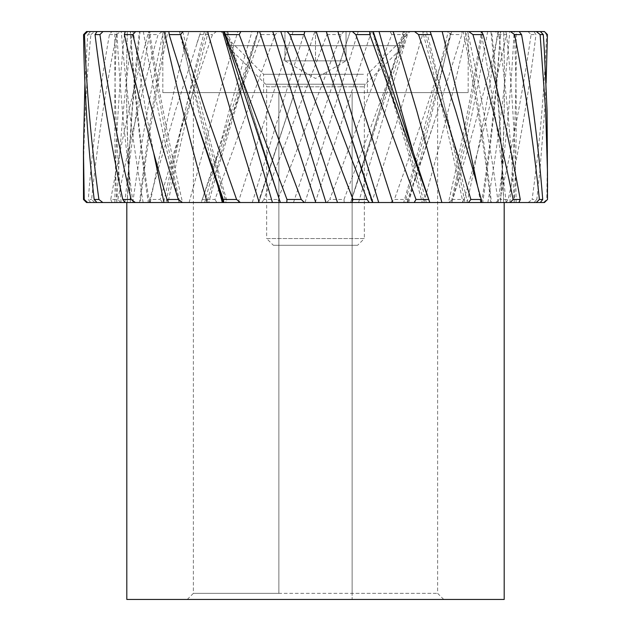 <?xml version="1.0" encoding="UTF-8"?>
<svg xmlns="http://www.w3.org/2000/svg" width="631" height="631" viewBox="0 0 631 631"><rect width="100%" height="100%" fill="white"/><g stroke="black" fill="none" stroke-linecap="round" stroke-linejoin="round"><path stroke-width="0.47" stroke-dasharray="3.15 2.37" d="M222.341 202.527L504.193 202.527L280.345 202.527L226.49 31.55L227.688 31.55L223.768 31.55M272.426 202.527L226.135 202.527C209.035 145.532 193.457 88.537 179.409 31.55L168.856 31.55L180.064 31.55L198.481 110.709L217.703 185.38M187.265 599.45L193.37 593.345L437.63 593.345L352.137 593.345L352.137 599.45L443.735 599.45L187.265 599.45L352.137 599.45L352.137 92.615L278.863 92.615L278.863 593.345L193.37 593.345L193.37 92.615L437.63 92.615L352.137 92.615L352.137 593.345M83.458 187.644C83.466 136.635 85.942 85.619 90.896 34.602L87.725 34.602L84.909 82.937M443.735 599.45L437.63 593.345L437.63 92.615M278.863 593.345L278.863 92.615L193.37 92.615M162.837 92.615L162.837 31.55L468.163 31.55L379.065 31.55L468.163 31.55L468.163 92.615L162.837 92.615L468.163 92.615L162.837 92.615L468.163 92.615L468.163 31.55L162.837 31.55L373.221 31.55L162.837 31.55L162.837 92.615M504.193 599.45L126.807 599.45M168.509 202.527L179.811 202.527L168.509 202.527M143.347 31.55C153.183 88.537 165.109 145.532 179.117 202.527L179.811 202.527C167.302 145.532 156.851 88.537 148.443 31.55L149.539 31.55C158.381 88.553 169.368 145.548 182.525 202.527M124.993 202.527L148.269 202.527L124.993 202.527M149.358 202.527L148.269 202.527C139.908 145.532 133.938 88.537 130.349 31.55L130.538 31.55C134.308 88.545 140.579 145.54 149.358 202.527M96.914 202.527L130.27 202.527L96.914 202.527M126.634 98.404L127.233 132.258L130.459 202.527L128.614 171.798L126.768 110.709L126.634 67.47L127.288 31.55L126.634 67.47M86.542 202.527L140.2 202.527C147.094 145.532 156.299 88.537 167.822 31.55L149.626 31.55L147.835 34.602C133.125 89.555 120.766 144.515 110.733 199.475L117.871 199.475C129.032 144.515 142.432 89.555 158.058 34.602L162.285 31.55L206.416 31.55L200.824 31.55L175.41 110.709L157.411 171.798L149.784 199.475L160.132 199.475C175.954 144.515 193.394 89.555 212.458 34.602L216.441 31.55L258.308 31.55L257.779 31.55L201.463 201.77L202.259 199.475L214.982 199.475L275.211 34.602L278.618 31.55L326.188 31.55L326.929 34.602L263.908 199.475L277.979 199.475L341.221 34.602L343.785 31.55L350.213 31.55L338.113 68.258L350.213 31.55L390.195 31.55L391.764 34.602L329.737 199.475L344.013 199.475L405.157 34.602L406.656 31.55L407.232 31.55L350.655 202.527L375.902 122.927L403.312 31.55L448.16 31.55L450.416 34.602L425.57 110.709L394.407 199.475L407.736 199.475L434.089 122.54L461.821 34.602L462.144 31.55L450.936 31.55L495.367 31.55L498.143 34.602C485.002 89.555 469.85 144.515 452.695 199.475L463.99 199.475C480.333 144.515 494.554 89.555 506.63 34.602L505.754 31.55L482.557 31.55L528.013 31.55L531.065 34.602C523.178 89.555 512.774 144.515 499.862 199.475L508.207 199.475C520.054 144.515 529.306 89.555 535.964 34.602L533.952 31.55L500.651 31.55L543.433 31.55L546.533 34.602C544.529 89.555 539.718 144.515 532.091 199.475L536.823 199.475L539.789 171.798L544.656 110.709L546.091 82.937M94.721 202.527L91.613 199.475C97.221 144.515 105.487 89.555 116.412 34.602L120.545 31.55L165.835 31.55C154.871 88.537 146.108 145.532 139.546 202.527L168.067 202.527C179.646 145.516 193.086 88.529 208.404 31.55L206.416 31.55C190.388 88.537 176.12 145.532 163.618 202.527L258.686 202.527L258.174 202.527L314.837 31.55M204.381 31.55C189.852 88.537 177.074 145.532 166.063 202.527L163.618 202.527M258.308 31.55L216.827 172.736L208.719 202.527L206.747 202.527L233.604 110.709L258.308 31.55L261.305 31.55L261.171 34.602L202.259 199.475M258.686 202.527L292.887 97.616L258.686 202.527L407.618 202.527L434.089 122.54M407.736 199.475L407.074 202.527L403.651 202.527C420.151 145.556 435.004 88.569 448.207 31.55M408.659 202.527C424.292 145.532 438.387 88.537 450.936 31.55L451.591 31.55C437.543 88.537 421.965 145.532 404.865 202.527L544.458 202.527M487.653 31.55C477.817 88.537 465.891 145.532 451.883 202.527L451.189 202.527C463.698 145.532 474.149 88.537 482.557 31.55L481.461 31.55C472.619 88.553 461.632 145.548 448.475 202.527M481.642 202.527L482.731 202.527C491.092 145.532 497.062 88.537 500.651 31.55L500.462 31.55C496.692 88.545 490.421 145.54 481.642 202.527M504.366 98.404L503.767 132.258L500.541 202.527L502.386 171.798L504.232 110.709L504.366 67.47L503.712 31.55L504.366 67.47M540.31 202.527L503.68 202.527L540.31 202.527M518.927 202.527L490.8 202.527C483.906 145.532 474.701 88.537 463.178 31.55L465.165 31.55C476.129 88.537 484.892 145.532 491.454 202.527L518.927 202.527M481.067 202.527L462.933 202.527C451.354 145.516 437.914 88.529 422.596 31.55L424.584 31.55C440.612 88.537 454.88 145.532 467.382 202.527L481.067 202.527M426.619 31.55C441.148 88.537 453.926 145.532 464.937 202.527L467.382 202.527M429.79 202.527L424.253 202.527L429.79 202.527M372.345 31.55L414.173 172.736L422.281 202.527L424.253 202.527L415.513 171.798L397.396 110.709L372.692 31.55M372.826 202.527L371.974 202.527L372.826 202.527M223.926 202.527L226.135 202.527M224.344 31.55L226.49 31.55M280.827 31.55L292.887 68.258L280.732 31.55M426.319 202.527L413.297 152.67M498.372 31.55L519.132 31.55L490.942 31.55L498.664 109.352L501.345 148.656L503.68 202.527C502.134 145.532 498.096 88.537 491.588 31.55L498.372 31.55C506.236 88.537 511.52 145.532 514.226 202.527M543.48 202.527L546.777 199.475L547.503 199.475M514.281 31.55L540.396 31.55L514.281 31.55C516.923 88.537 516.884 145.532 514.155 202.527M547.542 150.399L546.777 199.475M534.086 202.527L536.823 199.475M528.179 202.527L532.091 199.475M506.007 202.527L508.207 199.475M495.65 202.527L499.862 199.475M462.491 202.527L463.99 199.475M448.523 202.527L452.695 199.475M390.621 202.527L394.407 199.475M358.574 202.527L408.336 31.55M390.195 31.55L406.656 31.55L404.51 31.55L350.607 202.527M344.226 202.527L344.013 199.475M326.637 202.527L329.737 199.475M305.002 202.527L358.211 31.55M293.502 202.527L350.213 31.55M279.06 202.527L277.979 199.475M261.747 202.527L263.908 199.475M252.282 202.527L304.631 31.55M216.843 202.527L214.982 199.475M201.21 202.527L201.463 201.77M204.681 202.527L229.187 110.709L251.935 31.55M162.617 202.527L160.132 199.475M149.933 202.527L149.784 199.475M196.911 43.334L200.382 32.851M120.781 202.527L117.871 199.475M112.073 202.527L110.733 199.475M90.69 202.527L88.277 199.475L91.613 199.475M90.896 34.602L94.603 31.55L140.058 31.55L132.336 109.352L129.655 148.656L127.32 202.527C128.866 145.532 132.904 88.537 139.412 31.55L111.868 31.55L109.431 34.602C99.659 89.555 92.607 144.515 88.277 199.475M86.55 31.55L127.257 31.55L90.604 31.55L87.725 34.602M544.45 31.55L543.433 31.55M533.952 31.55L528.013 31.55M505.754 31.55L495.367 31.55M462.144 31.55L448.16 31.55M343.785 31.55L326.188 31.55M278.618 31.55L261.305 31.55M216.441 31.55L200.824 31.55M162.285 31.55L149.626 31.55M120.545 31.55L111.868 31.55M94.603 31.55L90.604 31.55M546.533 34.602L547.432 34.602M531.065 34.602L535.964 34.602M498.143 34.602L506.63 34.602M450.416 34.602L461.821 34.602M391.764 34.602L405.157 34.602M326.929 34.602L341.221 34.602M261.171 34.602L275.211 34.602M199.814 34.602L212.458 34.602M147.835 34.602L158.058 34.602M109.431 34.602L116.412 34.602M363.448 74.292L263.592 74.292L363.448 74.292M363.448 92.615L263.592 92.615L363.448 92.615M402.933 31.55L220.85 31.55L402.933 31.55M300.238 60.86L284.967 60.86L284.967 31.55L346.033 31.55L284.967 31.55L284.967 60.86L315.5 60.86L315.5 31.55L315.5 60.86L330.762 60.86L300.238 60.86L346.033 60.86L300.238 60.86M284.967 60.86L315.5 78.489L346.033 60.86L346.033 31.55L346.033 60.86L330.762 60.86L346.033 60.86M227.081 31.55L227.081 45.716L403.919 45.716L227.081 45.716L265.572 84.215L365.428 84.215L265.572 84.215A3.668 3.668 0 0 1 266.645 86.802L364.355 86.802L266.645 86.802L266.645 238.55L364.355 238.55L364.355 86.802A3.668 3.668 0 0 1 365.428 84.215L403.919 45.716L403.919 31.55L227.081 31.55L403.919 31.55M273.373 245.278L357.627 245.278L364.355 238.55L266.645 238.55L273.373 245.278L357.627 245.278M372.314 202.527L338.113 97.616L371.974 202.527M480.696 202.527L477.422 185.553M498.206 202.527C490.279 145.532 480.088 88.537 467.642 31.55M506.133 202.527C500.138 145.532 491.73 88.537 480.925 31.55M516.126 202.527C515.48 145.532 512.191 88.537 506.259 31.55M509.864 202.527C514.628 145.532 516.718 88.537 516.134 31.55M497.985 202.527C505.928 145.532 511.299 88.537 514.091 31.55M487.858 202.527C497.638 145.532 504.942 88.537 509.761 31.55M467.027 202.527C479.544 145.532 489.814 88.537 497.82 31.55M423.795 202.527C439.878 145.532 454.202 88.537 466.766 31.55M371.793 202.527L400.377 110.709L423.464 31.55M315.232 202.527L371.414 31.55M238.179 202.527L293.107 31.55M189.119 202.527L214.248 110.709L237.816 31.55M150.304 202.527C161.165 145.532 174.006 88.537 188.811 31.55M132.794 202.527C140.721 145.532 150.912 88.537 163.358 31.55M124.867 202.527C130.862 145.532 139.27 88.537 150.075 31.55M116.774 202.527C119.48 145.532 124.764 88.537 132.628 31.55M114.874 202.527C115.52 145.532 118.809 88.537 124.741 31.55M116.845 202.527C114.116 145.532 114.077 88.537 116.719 31.55M121.136 202.527C116.372 145.532 114.282 88.537 114.866 31.55M133.015 202.527C125.072 145.532 119.701 88.537 116.909 31.55M143.142 202.527C133.362 145.532 126.058 88.537 121.239 31.55M153.578 152.489L145.753 110.709L133.18 31.55M182.793 31.55C195.996 88.569 210.849 145.556 227.349 202.527M227.688 31.55L255.098 122.927L280.448 202.527M263.592 92.615L263.592 74.292L220.85 31.55M367.408 92.615L367.408 74.292L410.15 31.55"/><path stroke-width="0.95" d="M126.807 202.527L126.807 599.45L504.193 599.45L504.193 202.527M372.314 202.527L286.774 202.527L286.987 199.475L224.344 31.55L223.768 31.55L280.345 202.527L86.542 202.527L83.497 199.475L83.458 150.399L84.223 199.475L83.497 199.475M84.909 82.937L83.458 150.399M540.31 202.527L542.723 199.475C538.393 144.515 531.341 89.555 521.569 34.602L519.132 31.55L536.397 31.55L540.104 34.602L545.657 110.709L547.463 171.798L547.503 199.475L544.458 202.527L480.696 202.527M510.219 202.527L513.129 199.475C501.968 144.515 488.568 89.555 472.942 34.602L468.715 31.55L430.176 31.55L455.59 110.709L473.589 171.798L481.216 199.475L481.067 202.527L372.826 202.527L316.163 31.55L304.812 31.55L304.071 34.602L367.092 199.475L353.021 199.475L289.779 34.602L287.215 31.55L240.805 31.55L239.236 34.602L301.263 199.475L286.987 199.475M286.774 202.527L272.426 202.527L222.664 31.55L182.84 31.55L180.584 34.602L205.43 110.709L236.593 199.475L223.264 199.475L193.023 110.709L173.714 49.612L169.179 34.602L168.856 31.55L135.633 31.55L132.857 34.602C145.998 89.555 161.15 144.515 178.305 199.475L167.01 199.475C150.667 144.515 136.446 89.555 124.37 34.602L125.246 31.55L102.987 31.55L99.935 34.602C107.822 89.555 118.226 144.515 131.138 199.475L122.793 199.475C110.946 144.515 101.694 89.555 95.036 34.602L97.048 31.55L87.567 31.55L84.467 34.602C86.471 89.555 91.282 144.515 98.909 199.475L94.177 199.475C87.796 144.515 84.262 89.555 83.568 34.602L86.55 31.55L87.567 31.55M196.911 122.54L223.382 202.527L222.341 202.527L217.703 185.38M168.509 202.527L167.01 199.475M182.477 202.527L178.305 199.475M182.84 31.55L168.982 31.55M223.926 202.527L223.264 199.475M240.379 202.527L236.593 199.475M223.768 31.55L222.664 31.55M304.363 202.527L301.263 199.475M325.998 202.527L272.789 31.55M337.498 202.527L280.787 31.55M351.94 202.527L353.021 199.475M369.253 202.527L367.092 199.475M378.718 202.527L326.369 31.55L316.163 31.55M414.157 202.527L416.018 199.475L355.789 34.602L352.382 31.55L326.369 31.55M429.79 202.527L428.741 199.475L416.018 199.475M372.692 31.55L369.695 31.55L369.829 34.602L428.741 199.475M413.297 152.67L379.065 31.55L373.221 31.55L429.537 201.77M468.383 202.527L470.868 199.475C455.046 144.515 437.606 89.555 418.542 34.602L414.559 31.55L379.065 31.55M481.216 199.475L470.868 199.475M518.927 202.527L520.267 199.475L513.129 199.475M520.267 199.475C510.234 144.515 497.875 89.555 483.165 34.602L481.374 31.55L468.715 31.55M480.925 31.55L510.455 31.55L514.588 34.602C525.513 89.555 533.779 144.515 539.387 199.475L536.279 202.527M542.723 199.475L539.387 199.475M547.542 187.644L547.045 110.709L544.308 49.612L543.275 34.602L540.396 31.55L544.45 31.55L547.432 34.602L546.091 82.937M87.52 202.527L84.223 199.475M96.914 202.527L94.177 199.475M102.821 202.527L98.909 199.475M124.993 202.527L122.793 199.475M135.349 202.527L131.138 199.475M97.048 31.55L102.987 31.55M125.246 31.55L135.633 31.55M224.344 31.55L240.805 31.55M287.215 31.55L304.812 31.55M352.382 31.55L369.695 31.55M414.559 31.55L430.176 31.55M510.455 31.55L519.132 31.55M536.397 31.55L540.396 31.55M132.857 34.602L124.37 34.602M180.584 34.602L169.179 34.602M239.236 34.602L225.843 34.602M304.071 34.602L289.779 34.602M369.829 34.602L355.789 34.602M431.186 34.602L418.542 34.602M483.165 34.602L472.942 34.602M521.569 34.602L514.588 34.602M543.275 34.602L540.104 34.602M84.467 34.602L83.568 34.602M99.935 34.602L95.036 34.602M207.205 202.527C191.122 145.532 176.798 88.537 164.234 31.55M259.207 202.527L230.623 110.709L207.536 31.55M315.768 202.527L259.586 31.55M392.821 202.527L337.893 31.55M441.881 202.527L416.752 110.709L393.184 31.55M477.422 185.553L461.482 110.709L442.189 31.55M163.973 202.527L153.578 152.489M430.618 32.851L434.089 43.334"/></g></svg>
